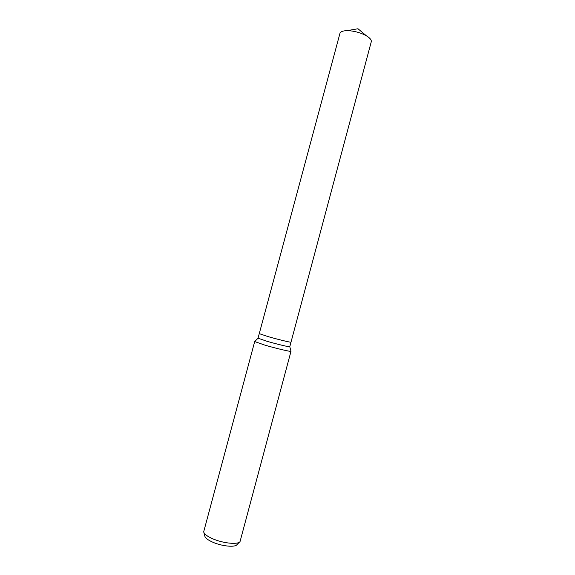 <?xml version="1.0" encoding="UTF-8"?>
<svg xmlns="http://www.w3.org/2000/svg" width="575" height="575" viewBox="0 0 575 575"><rect width="100%" height="100%" fill="white"/><g stroke="black" fill="none" stroke-linecap="round" stroke-linejoin="round"><path stroke-width="0.86" d="M258.038 338.193L266.929 341.262C276.755 344.137 289.822 347.25 289.786 346.718L371.27 41.767C371.63 39.998 370.034 38.029 366.483 35.866C361.718 33.185 356.292 31.503 350.218 30.806L347.041 30.655C342.88 30.755 340.515 31.661 339.947 33.372L259.26 333.651L268.173 336.627C278.163 339.523 291.367 342.707 291.007 342.154C291.367 342.707 278.163 339.523 268.173 336.634L259.26 333.651L258.038 338.193L254.703 341.55L264.831 345.115C276.093 348.443 291.072 351.957 291 351.275L290.972 351.167M254.703 341.528L203.687 531.825C204.118 534.003 207.173 536.338 212.851 538.84C223.222 543.389 238.179 544.827 240.048 541.571L291.007 351.253M203.859 532.479L204.815 536.015C205.21 537.97 207.913 540.054 212.923 542.268C222.065 546.308 235.268 547.544 236.972 544.633L239.574 542.045M289.786 346.718L291 351.275M366.483 35.866L357.973 28.75L347.041 30.655"/></g></svg>
